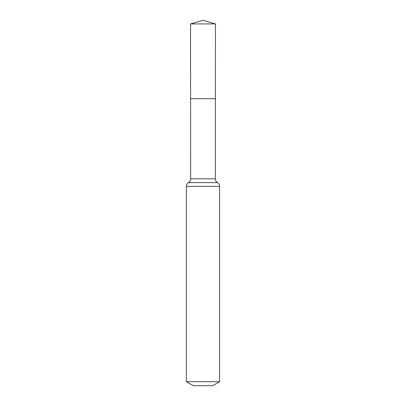 <?xml version="1.0" encoding="UTF-8"?>
<svg xmlns="http://www.w3.org/2000/svg" width="406" height="406" viewBox="0 0 406 406"><rect width="100%" height="100%" fill="white"/><g stroke="black" fill="none" stroke-linecap="round" stroke-linejoin="round"><path stroke-width="0.61" d="M186.39 381.706L219.61 381.706L212.688 385.7L193.312 385.7L186.39 381.706L186.39 186.39C186.44 184.76 187.151 183.502 188.516 182.609C189.881 181.715 190.592 180.457 190.642 178.823L215.358 178.823L215.459 23.929L190.541 23.929L203 20.3L215.459 23.929M190.642 178.823L190.592 98.694L215.408 98.694L190.592 98.694L190.541 23.929M219.61 381.706L219.61 186.39C219.56 184.76 218.849 183.502 217.484 182.609C216.119 181.715 215.408 180.457 215.358 178.823M203 98.694L215.408 98.694L215.459 23.929L203 20.3M186.39 186.39L219.61 186.39M188.516 182.609L217.484 182.609"/></g></svg>
